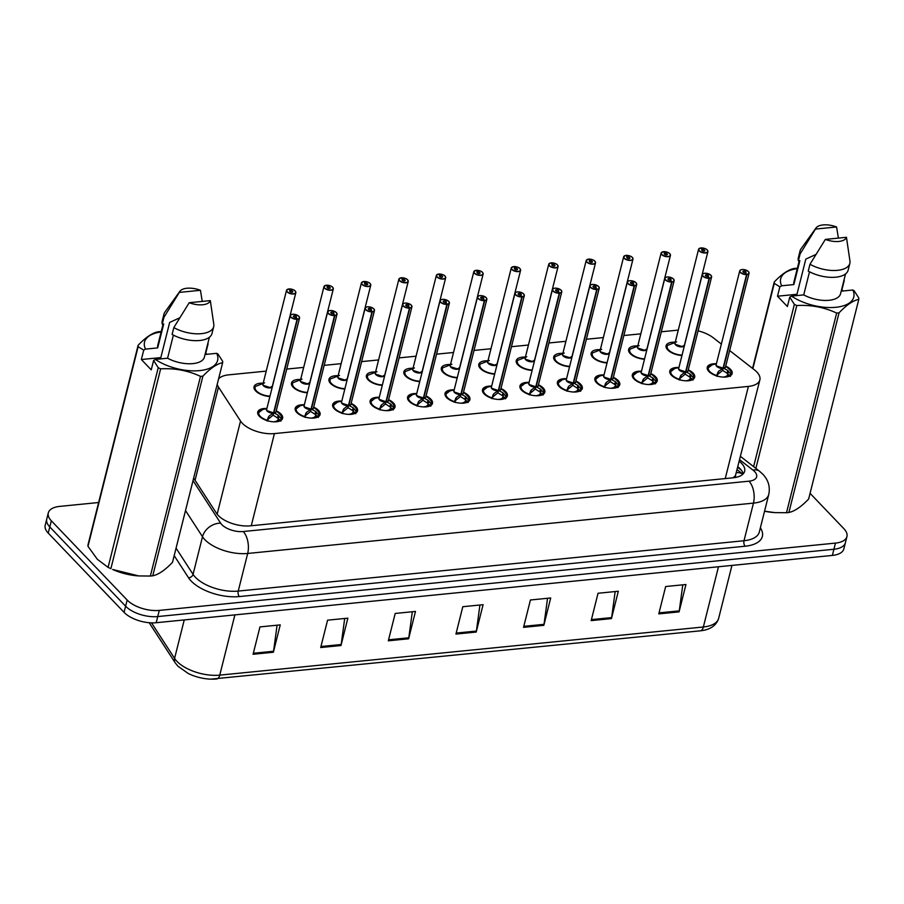 <?xml version="1.0" encoding="UTF-8"?>
<svg xmlns="http://www.w3.org/2000/svg" width="904" height="904" viewBox="0 0 904 904"><rect width="100%" height="100%" fill="white"/><g stroke="black" fill="none" stroke-linecap="round" stroke-linejoin="round"><path stroke-width="1.36" d="M307.36 392.788A12.825 6.102 -165.9 0 1 293.122 387.206A12.825 6.102 -165.9 0 1 291.495 383.002A12.825 6.102 -165.9 0 1 300.648 379.465M344.819 389.059A12.825 6.102 -165.9 0 1 330.582 383.477A12.825 6.102 -165.9 0 1 328.954 379.273A12.825 6.102 -165.9 0 1 338.107 375.736M382.279 385.33A12.825 6.102 -165.9 0 1 368.041 379.748A12.825 6.102 -165.9 0 1 366.414 375.544A12.825 6.102 -165.9 0 1 375.567 372.007M419.738 381.601A12.825 6.102 -165.9 0 1 405.5 376.019A12.825 6.102 -165.9 0 1 403.873 371.815A12.825 6.102 -165.9 0 1 413.026 368.278M457.198 377.872A12.825 6.102 -165.9 0 1 442.96 372.29A12.825 6.102 -165.9 0 1 441.333 368.086A12.825 6.102 -165.9 0 1 450.486 364.549M494.657 374.143A12.825 6.102 -165.9 0 1 480.419 368.561A12.825 6.102 -165.9 0 1 478.792 364.357A12.825 6.102 -165.9 0 1 487.945 360.82M532.117 370.414A12.825 6.102 -165.9 0 1 517.879 364.832A12.825 6.102 -165.9 0 1 516.252 360.628A12.825 6.102 -165.9 0 1 525.405 357.091M569.577 366.685A12.825 6.102 -165.9 0 1 555.338 361.103A12.825 6.102 -165.9 0 1 553.711 356.899A12.825 6.102 -165.9 0 1 562.864 353.374M607.036 362.956A12.825 6.102 -165.9 0 1 592.798 357.374A12.825 6.102 -165.9 0 1 591.171 353.17A12.825 6.102 -165.9 0 1 600.324 349.645M644.495 359.227A12.825 6.102 -165.9 0 1 630.257 353.645A12.825 6.102 -165.9 0 1 628.63 349.441A12.825 6.102 -165.9 0 1 637.783 345.916M681.955 355.498A12.825 6.102 -165.9 0 1 667.717 349.916A12.825 6.102 -165.9 0 1 666.09 345.712A12.825 6.102 -165.9 0 1 675.243 342.187M269.9 396.517A12.825 6.102 -165.9 0 1 255.662 390.935A12.825 6.102 -165.9 0 1 254.035 386.731A12.825 6.102 -165.9 0 1 263.188 383.194M336.514 312.807A4.814 2.283 -165.9 0 1 337.011 314.253A4.814 2.283 -165.9 0 1 334.887 315.541L311.371 409.162L315.688 411.456L318.705 415.106A11.718 5.582 -165.9 0 0 316.965 410.1L313.677 407.139A12.825 6.102 -165.9 0 1 318.457 410.359A12.825 6.102 -165.9 0 1 320.072 414.563A12.825 6.102 -165.9 0 1 310.185 418.043A12.825 6.102 -165.9 0 1 296.817 412.506A12.825 6.102 -165.9 0 1 295.201 408.314A12.825 6.102 -165.9 0 1 304.354 404.777L300.049 405.851A11.718 5.582 -165.9 0 0 296.433 410.732A11.718 5.582 -165.9 0 0 304.569 416.518L306.467 412.382L311.021 409.196L310.422 411.58L305.179 415.829L305.608 417.422M373.973 309.078A4.814 2.283 -165.9 0 1 374.471 310.524A4.814 2.283 -165.9 0 1 372.346 311.812L348.831 405.433L353.148 407.727L356.165 411.376A11.718 5.582 -165.9 0 0 354.424 406.371L351.136 403.41A12.825 6.102 -165.9 0 1 355.916 406.63A12.825 6.102 -165.9 0 1 357.543 410.834A12.825 6.102 -165.9 0 1 347.644 414.314A12.825 6.102 -165.9 0 1 334.277 408.777A12.825 6.102 -165.9 0 1 332.661 404.585A12.825 6.102 -165.9 0 1 341.814 401.048L337.508 402.122A11.718 5.582 -165.9 0 0 333.892 407.003A11.718 5.582 -165.9 0 0 342.028 412.789L343.938 408.653L348.481 405.467L347.882 407.851L342.639 412.1L343.068 413.693M411.433 305.349A4.814 2.283 -165.9 0 1 411.93 306.795A4.814 2.283 -165.9 0 1 409.806 308.083L386.291 401.704L390.607 403.998L393.624 407.647A11.718 5.582 -165.9 0 0 391.884 402.642L388.596 399.681A12.825 6.102 -165.9 0 1 393.376 402.901A12.825 6.102 -165.9 0 1 395.003 407.105A12.825 6.102 -165.9 0 1 385.104 410.585A12.825 6.102 -165.9 0 1 371.736 405.048A12.825 6.102 -165.9 0 1 370.12 400.856A12.825 6.102 -165.9 0 1 379.273 397.319L374.968 398.393A11.718 5.582 -165.9 0 0 371.352 403.274A11.718 5.582 -165.9 0 0 379.488 409.06L381.398 404.924L385.94 401.738L385.341 404.122L380.098 408.371L380.527 409.964M448.892 301.62A4.814 2.283 -165.9 0 1 449.39 303.066A4.814 2.283 -165.9 0 1 447.265 304.354L423.75 397.975L428.067 400.269L431.084 403.918A11.718 5.582 -165.9 0 0 429.343 398.913L426.055 395.952A12.825 6.102 -165.9 0 1 430.835 399.172A12.825 6.102 -165.9 0 1 432.462 403.376A12.825 6.102 -165.9 0 1 422.563 406.856A12.825 6.102 -165.9 0 1 409.196 401.331A12.825 6.102 -165.9 0 1 407.58 397.127A12.825 6.102 -165.9 0 1 416.733 393.59L412.427 394.664A11.718 5.582 -165.9 0 0 408.811 399.545A11.718 5.582 -165.9 0 0 416.947 405.331L418.857 401.195L423.4 398.009L422.801 400.393L417.558 404.642L417.987 406.235M486.352 297.891A4.814 2.283 -165.9 0 1 486.849 299.337A4.814 2.283 -165.9 0 1 484.725 300.625L461.209 394.246L465.526 396.551L468.543 400.201A11.718 5.582 -165.9 0 0 466.803 395.184L463.515 392.223A12.825 6.102 -165.9 0 1 468.295 395.443A12.825 6.102 -165.9 0 1 469.922 399.647A12.825 6.102 -165.9 0 1 460.023 403.127A12.825 6.102 -165.9 0 1 446.655 397.602A12.825 6.102 -165.9 0 1 445.039 393.398A12.825 6.102 -165.9 0 1 454.192 389.861L449.887 390.935A11.718 5.582 -165.9 0 0 446.282 395.816A11.718 5.582 -165.9 0 0 454.407 401.602L456.317 397.466L460.859 394.28L460.26 396.664L455.017 400.913L455.446 402.506M523.811 294.162A4.814 2.283 -165.9 0 1 524.309 295.608A4.814 2.283 -165.9 0 1 522.184 296.896L498.669 390.517L502.986 392.822L506.003 396.472A11.718 5.582 -165.9 0 0 504.262 391.455L500.974 388.494A12.825 6.102 -165.9 0 1 505.754 391.714A12.825 6.102 -165.9 0 1 507.381 395.918A12.825 6.102 -165.9 0 1 497.482 399.398A12.825 6.102 -165.9 0 1 484.115 393.873A12.825 6.102 -165.9 0 1 482.499 389.669A12.825 6.102 -165.9 0 1 491.652 386.132L487.346 387.206A11.718 5.582 -165.9 0 0 483.742 392.087A11.718 5.582 -165.9 0 0 491.866 397.873L493.776 393.737L498.319 390.551L497.72 392.935L492.477 397.184L492.906 398.777M561.271 290.433A4.814 2.283 -165.9 0 1 561.768 291.879A4.814 2.283 -165.9 0 1 559.644 293.167L536.128 386.788L540.445 389.093L543.462 392.743A11.718 5.582 -165.9 0 0 541.722 387.726L538.434 384.765A12.825 6.102 -165.9 0 1 543.214 387.986A12.825 6.102 -165.9 0 1 544.841 392.189A12.825 6.102 -165.9 0 1 534.942 395.669A12.825 6.102 -165.9 0 1 521.574 390.144A12.825 6.102 -165.9 0 1 519.958 385.94A12.825 6.102 -165.9 0 1 529.111 382.403L524.806 383.477A11.718 5.582 -165.9 0 0 521.201 388.358A11.718 5.582 -165.9 0 0 529.326 394.144L531.236 390.008L535.778 386.822L535.179 389.206L529.936 393.455L530.365 395.048M598.731 286.704A4.814 2.283 -165.9 0 1 599.228 288.15A4.814 2.283 -165.9 0 1 597.103 289.438L573.588 383.059L577.905 385.364L580.922 389.014A11.718 5.582 -165.9 0 0 579.181 384.008L575.893 381.036A12.825 6.102 -165.9 0 1 580.673 384.256A12.825 6.102 -165.9 0 1 582.3 388.46A12.825 6.102 -165.9 0 1 572.401 391.94A12.825 6.102 -165.9 0 1 559.034 386.415A12.825 6.102 -165.9 0 1 557.418 382.211A12.825 6.102 -165.9 0 1 566.571 378.674L562.265 379.748A11.718 5.582 -165.9 0 0 558.661 384.629A11.718 5.582 -165.9 0 0 566.785 390.415L568.695 386.279L573.238 383.093L572.639 385.477L567.396 389.726L567.825 391.319M636.19 282.975A4.814 2.283 -165.9 0 1 636.687 284.421A4.814 2.283 -165.9 0 1 634.563 285.709L611.047 379.33L615.364 381.635L618.381 385.285A11.718 5.582 -165.9 0 0 616.641 380.279L613.353 377.307A12.825 6.102 -165.9 0 1 618.133 380.527A12.825 6.102 -165.9 0 1 619.76 384.731A12.825 6.102 -165.9 0 1 609.861 388.212A12.825 6.102 -165.9 0 1 596.493 382.686A12.825 6.102 -165.9 0 1 594.877 378.482A12.825 6.102 -165.9 0 1 604.03 374.945L599.725 376.019A11.718 5.582 -165.9 0 0 596.12 380.9A11.718 5.582 -165.9 0 0 604.245 386.686L606.155 382.55L610.697 379.364L610.098 381.748L604.866 385.997L605.284 387.59M673.649 279.246A4.814 2.283 -165.9 0 1 674.147 280.692A4.814 2.283 -165.9 0 1 672.022 281.98L648.507 375.601L652.824 377.906L655.841 381.556A11.718 5.582 -165.9 0 0 654.101 376.55L650.812 373.578A12.825 6.102 -165.9 0 1 655.592 376.798A12.825 6.102 -165.9 0 1 657.219 381.002A12.825 6.102 -165.9 0 1 647.32 384.482A12.825 6.102 -165.9 0 1 633.953 378.957A12.825 6.102 -165.9 0 1 632.337 374.753A12.825 6.102 -165.9 0 1 641.49 371.216L637.184 372.29A11.718 5.582 -165.9 0 0 633.58 377.171A11.718 5.582 -165.9 0 0 641.704 382.957L643.614 378.821L648.157 375.635L647.558 378.019L642.326 382.268L642.744 383.861M711.109 275.517A4.814 2.283 -165.9 0 1 711.606 276.963A4.814 2.283 -165.9 0 1 709.482 278.251L685.966 371.872L690.283 374.177L693.3 377.827A11.718 5.582 -165.9 0 0 691.56 372.821L688.272 369.849A12.825 6.102 -165.9 0 1 693.052 373.069A12.825 6.102 -165.9 0 1 694.679 377.273A12.825 6.102 -165.9 0 1 684.78 380.753A12.825 6.102 -165.9 0 1 671.423 375.228A12.825 6.102 -165.9 0 1 669.796 371.024A12.825 6.102 -165.9 0 1 678.949 367.487L674.644 368.561A11.718 5.582 -165.9 0 0 671.039 373.442A11.718 5.582 -165.9 0 0 679.164 379.228L681.074 375.092L685.616 371.906L685.017 374.29L679.785 378.539L680.203 380.132M748.568 271.788A4.814 2.283 -165.9 0 1 749.066 273.245A4.814 2.283 -165.9 0 1 746.941 274.522L723.426 368.143L727.743 370.448L730.76 374.098A11.718 5.582 -165.9 0 0 729.019 369.092L725.731 366.12A12.825 6.102 -165.9 0 1 730.511 369.34A12.825 6.102 -165.9 0 1 732.138 373.544A12.825 6.102 -165.9 0 1 722.239 377.024A12.825 6.102 -165.9 0 1 708.883 371.499A12.825 6.102 -165.9 0 1 707.256 367.295A12.825 6.102 -165.9 0 1 716.409 363.758L712.103 364.832A11.718 5.582 -165.9 0 0 708.499 369.713A11.718 5.582 -165.9 0 0 716.623 375.499L718.533 371.363L723.087 368.131L722.477 370.561L717.245 374.81L717.663 376.403M299.054 316.536A4.814 2.283 -165.9 0 1 299.552 317.982A4.814 2.283 -165.9 0 1 297.427 319.27L273.912 412.891L278.229 415.185L281.246 418.834A11.718 5.582 -165.9 0 0 279.505 413.829L276.217 410.868A12.825 6.102 -165.9 0 1 280.997 414.088A12.825 6.102 -165.9 0 1 282.613 418.292A12.825 6.102 -165.9 0 1 272.725 421.761A12.825 6.102 -165.9 0 1 259.358 416.236A12.825 6.102 -165.9 0 1 257.742 412.043A12.825 6.102 -165.9 0 1 266.895 408.506L262.589 409.58A11.718 5.582 -165.9 0 0 258.973 414.461A11.718 5.582 -165.9 0 0 267.109 420.247L269.008 416.111L273.562 412.925L272.952 415.309L267.72 419.558L268.149 421.151M217.22 384.302A24.046 11.436 14.1 0 0 218.485 387.081L240.532 421.049A24.046 11.436 14.1 0 0 242.283 423.23A24.046 11.436 14.1 0 0 274.42 433.592L748.388 386.415A24.046 11.436 14.1 0 0 759.868 379.895A24.046 11.436 14.1 0 0 754.467 369.894L729.652 350.549M734.602 477.606A8.012 3.808 14.1 0 0 735.517 475.391A24.046 11.436 -165.9 0 1 732.828 477.82M735.517 475.391L759.868 379.895M266.228 371.115L228.667 374.855A24.046 11.436 14.1 0 0 218.598 378.821M678.282 330.107L661.31 331.791M640.823 333.836L623.85 335.52M603.364 337.565L586.391 339.249M565.904 341.294L548.931 342.978M528.444 345.023L511.472 346.707M490.985 348.752L474.012 350.436M453.525 352.481L436.553 354.165M416.066 356.199L399.093 357.894M378.606 359.928L361.634 361.623M341.147 363.657L324.174 365.352M303.687 367.386L286.715 369.081M721.358 344.074L713.335 337.825A24.046 11.436 14.1 0 0 698.08 330.83M810.074 493.347L843.895 528.704A24.046 11.436 -165.9 0 1 846.935 536.581L845.398 542.739A24.046 11.436 -165.9 0 1 833.917 549.259L157.748 616.562A24.046 11.436 -165.9 0 1 125.611 606.2L49.788 526.942A24.046 11.436 -165.9 0 1 46.748 519.065A24.046 11.436 -165.9 0 0 49.788 526.942L125.611 606.2A24.046 11.436 -165.9 0 0 157.748 616.562L833.917 549.259A24.046 11.436 -165.9 0 0 845.398 542.739L843.85 548.886A24.046 11.436 -165.9 0 1 832.369 555.418L156.2 622.72A24.046 11.436 -165.9 0 1 124.063 612.347L48.24 533.1A24.046 11.436 -165.9 0 1 45.2 525.224L48.296 512.918A24.046 11.436 -165.9 0 1 59.766 506.387L98.626 502.522M682.78 584.82L679.266 610.867A6.418 3.401 84.3 0 1 679.073 611.872L685.944 584.515L665.66 586.526L658.79 613.884L679.073 611.872M615.161 591.555L611.646 617.601A6.418 3.401 84.3 0 1 611.454 618.596L618.325 591.239L598.041 593.261L591.171 620.619L611.454 618.596M547.541 598.29L544.027 624.325A6.418 3.401 84.3 0 1 543.835 625.331L550.706 597.973L530.422 599.985L523.552 627.353L543.835 625.331M277.076 625.206L273.562 651.253A6.418 3.401 84.3 0 1 273.37 652.247L280.24 624.89L259.957 626.913L253.086 654.27L273.37 652.247M344.695 618.472L341.181 644.518A6.418 3.401 84.3 0 1 340.989 645.524L347.859 618.166L327.576 620.178L320.705 647.535L340.989 645.524M412.314 611.748L408.8 637.795A6.418 3.401 84.3 0 1 408.608 638.789L415.478 611.432L395.195 613.454L388.324 640.812L408.608 638.789M479.922 605.013L476.408 631.06A6.418 3.401 84.3 0 1 476.216 632.054L483.098 604.697L462.803 606.72L455.932 634.077L476.216 632.054M151.51 622.856L174.585 658.394A32.069 15.255 14.1 0 0 176.913 661.31A32.069 15.255 14.1 0 0 219.762 675.13A8.012 4.249 84.3 0 1 216.61 678.972A8.012 4.249 84.3 0 1 216.35 678.983A28.137 13.379 -165.9 0 1 210.756 679.153A28.137 13.379 -165.9 0 1 188.269 673.503L177.885 666.18L175.207 662.813L149.171 622.72M193.659 478.114L216.497 513.291A24.046 11.436 14.1 0 0 218.248 515.472A24.046 11.436 14.1 0 0 250.374 525.834L733.155 477.787A24.046 11.436 14.1 0 0 744.636 471.266A24.046 11.436 14.1 0 0 739.393 461.39M846.935 536.581A24.046 11.436 -165.9 0 1 835.465 543.101L159.285 610.403A24.046 11.436 -165.9 0 1 127.159 600.041L51.336 520.794A24.046 11.436 -165.9 0 1 48.296 512.918M738.026 466.871A24.046 11.436 -165.9 0 1 743.224 473.82M297.427 319.27L297.371 319.044A4.644 2.215 14.1 0 0 298.84 316.287A4.644 2.215 14.1 0 0 292.625 314.276A4.644 2.215 14.1 0 0 290.998 317.067A4.644 2.215 14.1 0 0 297.032 319.078L297.077 319.304A4.814 2.283 -165.9 0 1 290.828 317.214A4.814 2.283 -165.9 0 1 290.218 315.643L266.714 409.207A4.814 2.283 14.1 0 0 267.324 410.778A4.814 2.283 14.1 0 0 273.573 412.868L273.562 412.925M297.077 319.304L273.562 412.868A4.802 2.294 -165.9 0 1 267.019 410.416M297.032 319.078L295.642 317.507A1.605 0.757 -165.9 0 1 293.563 316.807A1.605 0.757 -165.9 0 1 293.359 316.287A1.605 0.757 -165.9 0 1 294.602 315.846A1.605 0.757 -165.9 0 1 296.263 316.536A1.605 0.757 -165.9 0 1 296.467 317.067A1.605 0.757 -165.9 0 1 295.766 317.496L295.732 317.609M258.42 412.676A12.023 5.718 14.1 0 0 258.341 412.913A12.023 5.718 14.1 0 0 259.188 416.066M278.997 415.964L278.195 419.173L281.223 420.134L280.839 421.151M274.296 421.852L274.33 421.716A8.814 4.192 14.1 0 0 277.788 420.19L278.195 419.173M267.324 410.778L273.573 412.868M259.222 416.1L258.352 412.902L262.589 409.58M281.743 418.236A12.023 5.718 14.1 0 1 281.664 418.778A12.023 5.718 14.1 0 1 281.404 419.456L281.664 418.733C281.901 417.083 281.189 415.456 279.505 413.829M281.404 419.456L281.223 420.134M267.72 419.558L268.364 417.026M273.912 412.891L273.132 414.608M266.895 420.891L267.109 420.247M281.246 418.834L281.393 419.445M278.353 418.495L273.313 415.275M295.766 317.496L297.371 319.044M275.2 412.473A4.802 2.294 -165.9 0 1 273.923 412.834A4.814 2.283 14.1 0 0 276.048 411.546L299.552 317.982L298.919 316.31C296.128 314.513 293.653 313.914 291.483 314.49L290.218 315.643A4.814 2.283 -165.9 0 1 291.337 314.592M288.647 289.009L288.76 288.986A4.644 2.215 14.1 0 0 287.291 291.755A4.644 2.215 14.1 0 0 293.506 293.755A4.644 2.215 14.1 0 0 295.133 290.975A4.644 2.215 14.1 0 0 289.099 288.952L290.489 290.534L290.184 291.755M288.704 288.964L286.512 290.331L263.019 383.895A4.814 2.283 14.1 0 0 263.618 385.466A4.814 2.283 14.1 0 0 270.047 387.545A4.814 2.283 14.1 0 0 272.341 386.234A4.802 2.283 -165.9 0 1 270.047 387.545L272.341 386.234L295.845 292.67A4.814 2.283 -165.9 0 1 292.139 293.981A4.814 2.283 -165.9 0 1 287.122 291.902A4.814 2.283 -165.9 0 1 286.512 290.331A4.814 2.283 -165.9 0 1 287.642 289.28M290.489 290.534A1.605 0.757 -165.9 0 1 292.568 291.235A1.605 0.757 -165.9 0 1 292.772 291.755A1.605 0.757 -165.9 0 1 291.529 292.195A1.605 0.757 -165.9 0 1 289.868 291.495A1.605 0.757 -165.9 0 1 289.664 290.975A1.605 0.757 -165.9 0 1 290.365 290.546L290.082 291.687M263.618 385.466L270.047 387.545A4.802 2.283 -165.9 0 1 263.324 385.104M254.838 387.07A12.023 5.718 14.1 0 0 254.645 387.613A12.023 5.718 14.1 0 0 255.493 390.754M255.527 390.788L254.917 386.935M264.578 382.878L255.335 386.505A11.718 5.571 -165.9 0 0 258.634 392.698A11.718 5.571 -165.9 0 0 270.002 396.121M290.365 290.546L288.76 288.986M334.887 315.541L334.83 315.315A4.644 2.215 14.1 0 0 336.299 312.558A4.644 2.215 14.1 0 0 330.084 310.547A4.644 2.215 14.1 0 0 328.457 313.338A4.644 2.215 14.1 0 0 334.491 315.36L334.536 315.575A4.814 2.283 -165.9 0 1 328.288 313.485A4.814 2.283 -165.9 0 1 327.677 311.914L304.173 405.478A4.814 2.283 14.1 0 0 304.784 407.049A4.814 2.283 14.1 0 0 311.032 409.139L311.021 409.196M334.536 315.575L311.032 409.139A4.802 2.294 -165.9 0 1 304.478 406.687M334.491 315.36L333.101 313.778A1.605 0.757 -165.9 0 1 331.022 313.078A1.605 0.757 -165.9 0 1 330.819 312.558A1.605 0.757 -165.9 0 1 332.062 312.117A1.605 0.757 -165.9 0 1 333.723 312.807A1.605 0.757 -165.9 0 1 333.926 313.338A1.605 0.757 -165.9 0 1 333.226 313.767L333.192 313.88M295.879 408.947A12.023 5.718 14.1 0 0 295.8 409.184A12.023 5.718 14.1 0 0 296.648 412.337M316.457 412.235L315.654 415.444L318.683 416.405L318.298 417.422M311.756 418.123L311.79 417.987A8.814 4.192 14.1 0 0 315.247 416.462L315.654 415.444M304.784 407.049L311.032 409.139M296.681 412.371L295.811 409.184L300.049 405.851M319.214 414.507A12.023 5.718 14.1 0 1 319.123 415.049A12.023 5.718 14.1 0 1 318.863 415.727L319.123 415.004C319.361 413.354 318.649 411.727 316.965 410.1M318.863 415.727L318.683 416.405M305.179 415.829L305.823 413.297M311.371 409.162L310.592 410.879M304.354 417.162L304.569 416.518M318.705 415.106L318.852 415.727M315.812 414.766L310.773 411.546M333.226 313.767L334.83 315.315M312.66 408.744A4.802 2.294 -165.9 0 1 311.383 409.105A4.814 2.283 14.1 0 0 313.507 407.817L337.011 314.253L336.378 312.581C333.587 310.784 331.113 310.185 328.943 310.761L327.677 311.914A4.814 2.283 -165.9 0 1 328.796 310.863M372.346 311.812L372.301 311.597A4.644 2.215 14.1 0 0 373.759 308.829A4.644 2.215 14.1 0 0 367.544 306.829A4.644 2.215 14.1 0 0 365.917 309.609A4.644 2.215 14.1 0 0 371.951 311.631L371.996 311.846A4.814 2.283 -165.9 0 1 365.747 309.756A4.814 2.283 -165.9 0 1 365.137 308.185L341.633 401.749A4.814 2.283 14.1 0 0 342.243 403.32A4.814 2.283 14.1 0 0 348.492 405.41L348.481 405.467M371.996 311.846L348.492 405.41A4.802 2.294 -165.9 0 1 341.938 402.958M371.951 311.631L370.561 310.049A1.605 0.757 -165.9 0 1 368.482 309.349A1.605 0.757 -165.9 0 1 368.278 308.829A1.605 0.757 -165.9 0 1 369.521 308.388A1.605 0.757 -165.9 0 1 371.194 309.078A1.605 0.757 -165.9 0 1 371.386 309.609A1.605 0.757 -165.9 0 1 370.685 310.038L370.651 310.151M333.339 405.218A12.023 5.718 14.1 0 0 333.26 405.455A12.023 5.718 14.1 0 0 334.118 408.608M353.916 408.506L353.114 411.715L356.142 412.676L355.758 413.693M349.215 414.394L349.249 414.258A8.814 4.192 14.1 0 0 352.718 412.732L353.114 411.715M342.243 403.32L348.492 405.41M334.141 408.642L333.271 405.455L337.508 402.122M356.673 410.778A12.023 5.718 14.1 0 1 356.594 411.32A12.023 5.718 14.1 0 1 356.323 411.998L356.583 411.275C356.82 409.625 356.108 407.998 354.424 406.371M356.323 411.998L356.142 412.676M348.831 405.433L348.051 407.15M341.814 413.433L342.028 412.789M356.165 411.376L356.312 411.998M353.272 411.037L348.232 407.817M370.685 310.038L372.301 311.597M350.119 405.015A4.802 2.294 -165.9 0 1 348.842 405.376A4.814 2.283 14.1 0 0 350.967 404.088L374.471 310.524L373.838 308.852C371.047 307.066 368.572 306.456 366.402 307.032L365.137 308.185A4.814 2.283 -165.9 0 1 366.256 307.134M409.806 308.083L409.761 307.868A4.644 2.215 14.1 0 0 411.218 305.1A4.644 2.215 14.1 0 0 405.003 303.1A4.644 2.215 14.1 0 0 403.376 305.88A4.644 2.215 14.1 0 0 409.41 307.902L409.455 308.117A4.814 2.283 -165.9 0 1 403.207 306.027A4.814 2.283 -165.9 0 1 402.596 304.456L379.092 398.02A4.814 2.283 14.1 0 0 379.703 399.591A4.814 2.283 14.1 0 0 385.951 401.681L385.94 401.738M409.455 308.117L385.951 401.681A4.802 2.294 -165.9 0 1 379.397 399.229M409.41 307.902L408.02 306.32A1.605 0.757 -165.9 0 1 405.941 305.62A1.605 0.757 -165.9 0 1 405.738 305.1A1.605 0.757 -165.9 0 1 406.981 304.659A1.605 0.757 -165.9 0 1 408.653 305.349A1.605 0.757 -165.9 0 1 408.857 305.88A1.605 0.757 -165.9 0 1 408.145 306.309L408.111 306.422M370.798 401.489A12.023 5.718 14.1 0 0 370.719 401.726A12.023 5.718 14.1 0 0 371.578 404.879M391.375 404.777L390.573 407.986L393.613 408.947L393.217 409.964M386.675 410.665L386.709 410.529A8.814 4.192 14.1 0 0 390.178 409.003L390.573 407.986M379.703 399.591L385.951 401.681M371.612 404.913L370.73 401.726L374.968 398.393M394.133 407.049A12.023 5.718 14.1 0 1 394.054 407.591A12.023 5.718 14.1 0 1 393.782 408.269L394.042 407.546C394.28 405.896 393.568 404.269 391.884 402.642M393.782 408.269L393.613 408.947M386.291 401.704L385.511 403.421M379.273 409.704L379.488 409.06M393.624 407.647L393.771 408.269M390.731 407.308L385.692 404.088M408.145 306.309L409.761 307.868M387.579 401.286A4.802 2.294 -165.9 0 1 386.302 401.647A4.814 2.283 14.1 0 0 388.426 400.359L411.93 306.795L411.297 305.123C408.506 303.337 406.032 302.727 403.862 303.303L402.596 304.456A4.814 2.283 -165.9 0 1 403.715 303.405M447.265 304.354L447.22 304.139A4.644 2.215 14.1 0 0 448.678 301.371A4.644 2.215 14.1 0 0 442.463 299.371A4.644 2.215 14.1 0 0 440.836 302.151A4.644 2.215 14.1 0 0 446.87 304.173L446.915 304.388A4.814 2.283 -165.9 0 1 440.666 302.298A4.814 2.283 -165.9 0 1 440.056 300.727L416.552 394.291A4.814 2.283 14.1 0 0 417.162 395.862A4.814 2.283 14.1 0 0 423.411 397.952L423.4 398.009M446.915 304.388L423.411 397.952A4.802 2.294 -165.9 0 1 416.857 395.5M446.87 304.173L445.491 302.591A1.605 0.757 -165.9 0 1 443.401 301.891A1.605 0.757 -165.9 0 1 443.197 301.371A1.605 0.757 -165.9 0 1 444.44 300.93A1.605 0.757 -165.9 0 1 446.113 301.631A1.605 0.757 -165.9 0 1 446.316 302.151A1.605 0.757 -165.9 0 1 445.604 302.58L445.57 302.693M408.258 397.76A12.023 5.718 14.1 0 0 408.179 398.009A12.023 5.718 14.1 0 0 409.037 401.15M428.835 401.048L428.033 404.257L431.072 405.218L430.677 406.235M424.134 406.936L424.168 406.8A8.814 4.192 14.1 0 0 427.637 405.274L428.033 404.257M417.162 395.862L423.411 397.952M409.071 401.184L408.19 397.997L412.427 394.664M431.592 403.32A12.023 5.718 14.1 0 1 431.513 403.862A12.023 5.718 14.1 0 1 431.242 404.54L431.502 403.817C431.75 402.167 431.027 400.54 429.343 398.913M431.242 404.54L431.072 405.218M423.75 397.975L422.97 399.692M416.733 405.975L416.947 405.331M431.084 403.918L431.231 404.54M428.191 403.579L423.151 400.359M445.604 302.58L447.22 304.139M425.038 397.557A4.802 2.294 -165.9 0 1 423.761 397.918A4.814 2.283 14.1 0 0 425.886 396.63L449.39 303.066L448.757 301.394C445.966 299.608 443.491 298.998 441.321 299.574L440.056 300.727A4.814 2.283 -165.9 0 1 441.175 299.676M326.107 285.28L326.22 285.257A4.644 2.215 14.1 0 0 324.751 288.026A4.644 2.215 14.1 0 0 330.966 290.026A4.644 2.215 14.1 0 0 332.593 287.246A4.644 2.215 14.1 0 0 326.559 285.223L327.949 286.805L327.643 288.026M326.163 285.235L323.971 286.602L300.478 380.166A4.814 2.283 14.1 0 0 301.077 381.737A4.814 2.283 14.1 0 0 307.507 383.816A4.814 2.283 14.1 0 0 309.801 382.505A4.802 2.283 -165.9 0 1 307.507 383.816L309.801 382.505L333.305 288.941A4.814 2.283 -165.9 0 1 329.598 290.252A4.814 2.283 -165.9 0 1 324.581 288.173A4.814 2.283 -165.9 0 1 323.971 286.602A4.814 2.283 -165.9 0 1 325.101 285.562M327.949 286.805A1.605 0.757 -165.9 0 1 330.028 287.506A1.605 0.757 -165.9 0 1 330.231 288.026A1.605 0.757 -165.9 0 1 328.988 288.466A1.605 0.757 -165.9 0 1 327.327 287.777A1.605 0.757 -165.9 0 1 327.124 287.246A1.605 0.757 -165.9 0 1 327.824 286.817L327.542 287.958M301.077 381.737L307.507 383.816A4.802 2.283 -165.9 0 1 300.783 381.375M292.297 383.341A12.023 5.718 14.1 0 0 292.105 383.884A12.023 5.718 14.1 0 0 292.952 387.025M292.986 387.059L292.376 383.206M302.038 379.149L292.794 382.776A11.718 5.571 -165.9 0 0 296.094 388.969A11.718 5.571 -165.9 0 0 307.462 392.392M327.824 286.817L326.22 285.257M363.577 281.551L363.679 281.528A4.644 2.215 14.1 0 0 362.21 284.297A4.644 2.215 14.1 0 0 368.425 286.297A4.644 2.215 14.1 0 0 370.052 283.517A4.644 2.215 14.1 0 0 364.018 281.494L365.408 283.076L365.103 284.297M363.623 281.517L361.43 282.873L337.938 376.437A4.814 2.283 14.1 0 0 338.537 378.008A4.814 2.283 14.1 0 0 344.966 380.087A4.814 2.283 14.1 0 0 347.26 378.776A4.802 2.283 -165.9 0 1 344.966 380.087L347.26 378.787L370.764 285.212A4.814 2.283 -165.9 0 1 367.058 286.523A4.814 2.283 -165.9 0 1 362.041 284.444A4.814 2.283 -165.9 0 1 361.43 282.873A4.814 2.283 -165.9 0 1 362.56 281.833M365.408 283.076A1.605 0.757 -165.9 0 1 367.487 283.777A1.605 0.757 -165.9 0 1 367.691 284.297A1.605 0.757 -165.9 0 1 366.448 284.737A1.605 0.757 -165.9 0 1 364.787 284.048A1.605 0.757 -165.9 0 1 364.583 283.517A1.605 0.757 -165.9 0 1 365.284 283.088L365.001 284.229M338.537 378.008L344.966 380.087A4.802 2.283 -165.9 0 1 338.243 377.646M329.757 379.612A12.023 5.718 14.1 0 0 329.564 380.155A12.023 5.718 14.1 0 0 330.412 383.296M330.446 383.33L329.836 379.477M339.497 375.42L330.254 379.047A11.718 5.571 -165.9 0 0 333.553 385.24A11.718 5.571 -165.9 0 0 344.921 388.663M365.284 283.088L363.679 281.528M401.037 277.822L401.139 277.81A4.644 2.215 14.1 0 0 399.67 280.568A4.644 2.215 14.1 0 0 405.885 282.579A4.644 2.215 14.1 0 0 407.512 279.788A4.644 2.215 14.1 0 0 401.478 277.777L402.868 279.347L402.562 280.568M401.082 277.788L398.89 279.144L375.397 372.708A4.814 2.283 14.1 0 0 375.996 374.29A4.814 2.283 14.1 0 0 382.426 376.358A4.814 2.283 14.1 0 0 384.72 375.047A4.802 2.283 -165.9 0 1 382.426 376.358L384.72 375.058L408.224 281.483A4.814 2.283 -165.9 0 1 404.517 282.794A4.814 2.283 -165.9 0 1 399.5 280.726A4.814 2.283 -165.9 0 1 398.89 279.144A4.814 2.283 -165.9 0 1 400.02 278.104M402.868 279.347A1.605 0.757 -165.9 0 1 404.947 280.048A1.605 0.757 -165.9 0 1 405.15 280.568A1.605 0.757 -165.9 0 1 403.918 281.008A1.605 0.757 -165.9 0 1 402.246 280.319A1.605 0.757 -165.9 0 1 402.043 279.788A1.605 0.757 -165.9 0 1 402.743 279.359L402.461 280.5M375.996 374.279L382.426 376.358A4.802 2.283 -165.9 0 1 375.702 373.917M367.216 375.883A12.023 5.718 14.1 0 0 367.024 376.426A12.023 5.718 14.1 0 0 367.871 379.567M367.905 379.601L367.295 375.748M376.957 371.691L367.713 375.318A11.718 5.571 -165.9 0 0 371.013 381.511A11.718 5.571 -165.9 0 0 382.381 384.934M402.743 279.359L401.139 277.81M179.726 317.812L169.669 322.423L160.833 357.588L141.363 359.521L151.239 369.849L153.601 360.47L155.386 359.43A37.674 17.922 -165.9 0 0 199.648 370.617A37.674 17.922 -165.9 0 0 216.655 353.328L205.061 354.481M160.878 358.888A18.125 8.622 -165.9 0 1 160.833 357.588M138.832 575.938L138.267 575.904A37.674 17.922 -165.9 0 1 112.638 569.463L138.832 575.938L150.358 576.04L200.507 376.38C188.111 370.572 174.822 368.052 160.641 368.843A43.29 20.589 -165.9 0 1 158.234 367.702L153.601 360.47M202.903 376.143L152.753 575.803C158.482 574.639 165.059 570.141 172.506 562.322L222.655 362.673C216.926 363.826 210.349 368.323 202.903 376.143A43.29 20.589 -165.9 0 1 200.507 376.38M152.753 575.803A43.29 20.589 -165.9 0 1 150.358 576.04M160.641 368.843L110.887 568.672M110.491 568.503A43.29 20.589 -165.9 0 1 108.084 567.35L158.234 367.702M141.363 359.521L143.725 350.153L138.131 346.684L87.982 546.344L97.406 559.361L108.084 567.35M216.655 353.328L218 354.063L222.644 361.284A43.29 20.589 -165.9 0 1 222.655 362.673M173.387 335.113L167.579 358.221L155.386 359.43M209.389 337.26L204.406 357.08A24.046 11.436 -165.9 0 1 167.579 358.221M211.977 333.531A25.651 12.204 -165.9 0 1 172.11 334.423L173.828 327.587A25.651 12.204 -165.9 0 0 213.694 326.694L211.977 333.531M210.316 300.614A16.035 7.627 -165.9 0 1 189.207 302.716L210.316 300.614L213.819 324.389A25.651 12.204 -165.9 0 1 213.694 326.694M189.207 302.716L173.828 327.587M87.982 546.344A43.29 20.589 -165.9 0 1 87.97 544.954L138.12 345.305C145.51 337.52 152.098 333.022 157.884 331.824A43.29 20.589 -165.9 0 1 160.268 331.587M138.131 346.684A43.29 20.589 -165.9 0 1 138.12 345.305M143.725 350.153L145.51 349.113A37.674 17.922 -165.9 0 1 161.115 331.983M145.51 349.113L157.703 347.893A24.046 11.436 -165.9 0 1 157.759 345.362L163.115 324.016M157.703 347.893L163.714 323.96L162.245 324.107A25.651 12.204 -165.9 0 1 162.212 321.033L163.929 314.196A25.651 12.204 -165.9 0 1 164.912 312.106L179.896 291.291A16.035 7.627 -165.9 0 1 200.451 290.297L202.247 301.416M162.245 324.107L163.963 317.27A25.651 12.204 -165.9 0 1 163.929 314.196M163.963 317.27L179.331 292.399A16.035 7.627 -165.9 0 1 179.896 291.291M200.451 290.297L179.331 292.399M206.903 354.3L205.773 353.114L208.123 343.735M815.871 254.487L805.814 259.098L796.978 294.275L777.508 296.207L787.384 306.524L789.734 297.156L791.531 296.116A37.674 17.922 -165.9 0 0 835.782 307.303A37.674 17.922 -165.9 0 0 852.8 290.014L841.206 291.167M797.012 295.563A18.125 8.622 -165.9 0 1 796.978 294.275M774.965 512.624L774.412 512.579A37.674 17.922 -165.9 0 1 764.547 511.212L774.965 512.624L786.503 512.715L836.652 313.066C824.245 307.247 810.967 304.738 796.786 305.529A43.29 20.589 -165.9 0 1 794.379 304.377L789.734 297.156M839.048 312.829L788.887 512.478C794.616 511.314 801.204 506.828 808.651 499.008L858.8 299.348C853.071 300.512 846.483 304.998 839.048 312.829A43.29 20.589 -165.9 0 1 836.652 313.066M788.887 512.478A43.29 20.589 -165.9 0 1 786.503 512.715M852.8 290.014L854.144 290.738L858.789 297.97A43.29 20.589 -165.9 0 1 858.8 299.348M809.521 271.788L803.724 294.896L791.531 296.116M845.534 273.946L840.55 293.766A24.046 11.436 -165.9 0 1 803.724 294.896M848.121 270.217A25.651 12.204 -165.9 0 1 808.255 271.11L809.973 264.262A25.651 12.204 -165.9 0 0 849.839 263.369L848.121 270.217M846.46 237.3A16.035 7.627 -165.9 0 1 825.352 239.402L846.46 237.3L849.952 261.075A25.651 12.204 -165.9 0 1 849.839 263.369M825.352 239.402L809.973 264.262M752.557 368.403L774.265 281.98C781.655 274.195 788.243 269.708 794.017 268.511A43.29 20.589 -165.9 0 1 796.413 268.273M777.508 296.207L779.869 286.828L774.276 283.37L752.862 368.64M774.276 283.37A43.29 20.589 -165.9 0 1 774.265 281.98M753.62 466.645L794.379 304.377M796.786 305.529L755.88 468.396M779.869 286.828L781.655 285.788A37.674 17.922 -165.9 0 1 797.26 268.669M781.655 285.788L793.848 284.579A24.046 11.436 -165.9 0 1 793.904 282.048L799.26 260.702M793.848 284.579L799.859 260.646L798.379 260.793A25.651 12.204 -165.9 0 1 798.356 257.719L800.074 250.871A25.651 12.204 -165.9 0 1 801.057 248.792L816.029 227.977A16.035 7.627 -165.9 0 1 836.584 226.972L838.392 238.102M798.379 260.793L800.096 253.945A25.651 12.204 -165.9 0 1 800.074 250.871M800.096 253.945L815.476 229.074A16.035 7.627 -165.9 0 1 816.029 227.977M836.584 226.972L815.476 229.074M843.048 290.986L841.918 289.8L844.268 280.421M484.725 300.625L484.68 300.411A4.644 2.215 14.1 0 0 486.137 297.642A4.644 2.215 14.1 0 0 479.922 295.642A4.644 2.215 14.1 0 0 478.295 298.422A4.644 2.215 14.1 0 0 484.329 300.444L484.374 300.659A4.814 2.283 -165.9 0 1 478.126 298.569A4.814 2.283 -165.9 0 1 477.515 296.998L454.011 390.562A4.814 2.283 14.1 0 0 454.622 392.133A4.814 2.283 14.1 0 0 460.87 394.223L460.859 394.28M484.374 300.659L460.87 394.223A4.802 2.294 -165.9 0 1 454.316 391.771M484.329 300.444L482.951 298.862A1.605 0.757 -165.9 0 1 480.86 298.162A1.605 0.757 -165.9 0 1 480.657 297.642A1.605 0.757 -165.9 0 1 481.9 297.201A1.605 0.757 -165.9 0 1 483.572 297.902A1.605 0.757 -165.9 0 1 483.776 298.422A1.605 0.757 -165.9 0 1 483.064 298.851L483.03 298.964M445.717 394.031A12.023 5.718 14.1 0 0 445.638 394.28A12.023 5.718 14.1 0 0 446.497 397.421M466.294 397.319L465.492 400.528L468.532 401.489L468.136 402.517M461.594 403.207L461.628 403.071A8.814 4.192 14.1 0 0 465.097 401.546L465.492 400.528M454.622 392.133L460.87 394.223M446.531 397.455L445.649 394.268L449.887 390.935M469.052 399.591A12.023 5.718 14.1 0 1 468.973 400.133A12.023 5.718 14.1 0 1 468.701 400.811L468.961 400.088C469.21 398.449 468.487 396.811 466.803 395.184M468.701 400.811L468.532 401.489M461.209 394.246L460.43 395.963M454.192 402.246L454.407 401.602M468.543 400.201L468.69 400.811M465.65 399.851L460.611 396.63M483.064 298.851L484.68 300.411M462.498 393.828A4.802 2.294 -165.9 0 1 461.221 394.189A4.814 2.283 14.1 0 0 463.345 392.901L486.849 299.337L486.216 297.665C483.425 295.879 480.951 295.269 478.781 295.845L477.515 296.998A4.814 2.283 -165.9 0 1 478.634 295.947M522.184 296.896L522.139 296.681A4.644 2.215 14.1 0 0 523.597 293.913A4.644 2.215 14.1 0 0 517.382 291.913A4.644 2.215 14.1 0 0 515.755 294.693A4.644 2.215 14.1 0 0 521.789 296.715L521.834 296.93A4.814 2.283 -165.9 0 1 515.585 294.84A4.814 2.283 -165.9 0 1 514.975 293.269L491.471 386.833A4.814 2.283 14.1 0 0 492.081 388.404A4.814 2.283 14.1 0 0 498.33 390.494L498.319 390.551M521.834 296.93L498.33 390.494A4.802 2.294 -165.9 0 1 491.787 388.042M521.789 296.715L520.41 295.133A1.605 0.757 -165.9 0 1 518.32 294.433A1.605 0.757 -165.9 0 1 518.116 293.913A1.605 0.757 -165.9 0 1 519.359 293.472A1.605 0.757 -165.9 0 1 521.032 294.173A1.605 0.757 -165.9 0 1 521.235 294.693A1.605 0.757 -165.9 0 1 520.523 295.122L520.501 295.235M483.177 390.302A12.023 5.718 14.1 0 0 483.098 390.551A12.023 5.718 14.1 0 0 483.956 393.692M503.754 393.59L502.952 396.799L505.991 397.76L505.596 398.788M499.053 399.478L499.087 399.342A8.814 4.192 14.1 0 0 502.556 397.816L502.952 396.799M492.081 388.404L498.33 390.494M483.99 393.726L483.109 390.539L487.346 387.206M506.511 395.862A12.023 5.718 14.1 0 1 506.432 396.404A12.023 5.718 14.1 0 1 506.161 397.082L506.432 396.359C506.669 394.72 505.946 393.082 504.262 391.455M506.161 397.082L505.991 397.76M498.669 390.517L497.889 392.234M491.652 398.517L491.866 397.873M506.003 396.472L506.15 397.082M503.11 396.121L498.07 392.901M520.523 295.122L522.139 296.681M499.957 390.099A4.802 2.294 -165.9 0 1 498.68 390.46A4.814 2.283 14.1 0 0 500.805 389.172L524.309 295.608L523.676 293.936C520.885 292.15 518.41 291.54 516.24 292.116L514.975 293.269A4.814 2.283 -165.9 0 1 516.094 292.218M559.644 293.167L559.599 292.952A4.644 2.215 14.1 0 0 561.056 290.184A4.644 2.215 14.1 0 0 554.841 288.184A4.644 2.215 14.1 0 0 553.214 290.964A4.644 2.215 14.1 0 0 559.248 292.986L559.293 293.201A4.814 2.283 -165.9 0 1 553.045 291.111A4.814 2.283 -165.9 0 1 552.434 289.54L528.93 383.104A4.814 2.283 14.1 0 0 529.541 384.675A4.814 2.283 14.1 0 0 535.789 386.765L535.778 386.822M559.293 293.201L535.789 386.765A4.802 2.294 -165.9 0 1 529.247 384.313M559.248 292.986L557.87 291.404A1.605 0.757 -165.9 0 1 555.779 290.704A1.605 0.757 -165.9 0 1 555.576 290.184A1.605 0.757 -165.9 0 1 556.819 289.755A1.605 0.757 -165.9 0 1 558.491 290.444A1.605 0.757 -165.9 0 1 558.695 290.964A1.605 0.757 -165.9 0 1 557.983 291.393L557.96 291.506M520.636 386.573A12.023 5.718 14.1 0 0 520.557 386.822A12.023 5.718 14.1 0 0 521.416 389.963M541.213 389.861L540.411 393.07L543.451 394.042L543.055 395.059M536.513 395.749L536.547 395.613A8.814 4.192 14.1 0 0 540.016 394.087L540.411 393.07M529.541 384.675L535.789 386.765M521.45 389.997L520.568 386.81L524.806 383.477M543.971 392.133A12.023 5.718 14.1 0 1 543.892 392.675A12.023 5.718 14.1 0 1 543.62 393.353L543.892 392.63C544.129 390.991 543.406 389.353 541.722 387.726M543.62 393.353L543.451 394.042M536.128 386.788L535.349 388.505M529.111 394.788L529.326 394.144M543.462 392.743L543.609 393.353M540.569 392.392L535.53 389.172M557.983 291.393L559.599 292.952M537.417 386.37A4.802 2.294 -165.9 0 1 536.14 386.731A4.814 2.283 14.1 0 0 538.264 385.443L561.768 291.879L561.135 290.207C558.344 288.421 555.87 287.811 553.7 288.387L552.434 289.54A4.814 2.283 -165.9 0 1 553.553 288.489M438.496 274.093L438.598 274.082A4.644 2.215 14.1 0 0 437.129 276.839A4.644 2.215 14.1 0 0 443.344 278.85A4.644 2.215 14.1 0 0 444.971 276.059A4.644 2.215 14.1 0 0 438.937 274.048L440.327 275.618L440.022 276.839M438.542 274.059L436.349 275.415L412.857 368.979A4.814 2.283 14.1 0 0 413.456 370.561A4.814 2.283 14.1 0 0 419.885 372.629A4.814 2.283 14.1 0 0 422.179 371.329A4.802 2.283 -165.9 0 1 419.885 372.629L422.179 371.329L445.683 277.765A4.814 2.283 -165.9 0 1 441.977 279.065A4.814 2.283 -165.9 0 1 436.96 276.997A4.814 2.283 -165.9 0 1 436.349 275.415A4.814 2.283 -165.9 0 1 437.479 274.375M440.327 275.618A1.605 0.757 -165.9 0 1 442.406 276.319A1.605 0.757 -165.9 0 1 442.61 276.839A1.605 0.757 -165.9 0 1 441.378 277.279A1.605 0.757 -165.9 0 1 439.706 276.59A1.605 0.757 -165.9 0 1 439.502 276.059A1.605 0.757 -165.9 0 1 440.203 275.63L439.92 276.771M413.467 370.55L419.885 372.629A4.802 2.283 -165.9 0 1 413.162 370.188M404.676 372.154A12.023 5.718 14.1 0 0 404.483 372.697A12.023 5.718 14.1 0 0 405.331 375.838M405.365 375.872L404.755 372.019M414.416 367.962L405.173 371.589A11.718 5.571 -165.9 0 0 408.472 377.782A11.718 5.571 -165.9 0 0 419.84 381.205M440.203 275.63L438.598 274.082M475.956 270.364L476.058 270.352A4.644 2.215 14.1 0 0 474.589 273.11A4.644 2.215 14.1 0 0 480.804 275.121A4.644 2.215 14.1 0 0 482.431 272.33A4.644 2.215 14.1 0 0 476.397 270.319L477.787 271.889L477.481 273.11M476.001 270.33L473.82 271.686L450.316 365.25A4.814 2.283 14.1 0 0 450.926 366.832A4.814 2.283 14.1 0 0 457.345 368.9A4.814 2.283 14.1 0 0 459.639 367.6A4.802 2.283 -165.9 0 1 457.345 368.9L459.639 367.6L483.143 274.036A4.814 2.283 -165.9 0 1 479.436 275.336A4.814 2.283 -165.9 0 1 474.419 273.268A4.814 2.283 -165.9 0 1 473.82 271.686A4.814 2.283 -165.9 0 1 474.939 270.646M477.787 271.889A1.605 0.757 -165.9 0 1 479.866 272.59A1.605 0.757 -165.9 0 1 480.069 273.11A1.605 0.757 -165.9 0 1 478.837 273.55A1.605 0.757 -165.9 0 1 477.165 272.861A1.605 0.757 -165.9 0 1 476.962 272.33A1.605 0.757 -165.9 0 1 477.662 271.901L477.38 273.042M450.926 366.821L457.345 368.9A4.802 2.283 -165.9 0 1 450.621 366.459M442.135 368.425A12.023 5.718 14.1 0 0 441.943 368.968A12.023 5.718 14.1 0 0 442.791 372.109M442.824 372.143L442.214 368.29M451.876 364.233L442.632 367.86A11.718 5.571 -165.9 0 0 445.932 374.053A11.718 5.571 -165.9 0 0 457.3 377.476M477.662 271.901L476.058 270.352M513.415 266.635L513.517 266.623A4.644 2.215 14.1 0 0 512.048 269.381A4.644 2.215 14.1 0 0 518.263 271.392A4.644 2.215 14.1 0 0 519.89 268.601A4.644 2.215 14.1 0 0 513.856 266.59L515.246 268.16L514.941 269.381M513.461 266.601L511.28 267.957L487.776 361.521A4.814 2.283 14.1 0 0 488.386 363.103A4.814 2.283 14.1 0 0 494.804 365.171A4.814 2.283 14.1 0 0 497.098 363.871A4.802 2.283 -165.9 0 1 494.804 365.171L497.098 363.871L520.602 270.307A4.814 2.283 -165.9 0 1 516.896 271.607A4.814 2.283 -165.9 0 1 511.879 269.539A4.814 2.283 -165.9 0 1 511.28 267.957A4.814 2.283 -165.9 0 1 512.398 266.917M515.246 268.16A1.605 0.757 -165.9 0 1 517.325 268.861A1.605 0.757 -165.9 0 1 517.529 269.381A1.605 0.757 -165.9 0 1 516.297 269.821A1.605 0.757 -165.9 0 1 514.625 269.132A1.605 0.757 -165.9 0 1 514.421 268.601A1.605 0.757 -165.9 0 1 515.122 268.172L514.839 269.313M488.386 363.092L494.804 365.171A4.802 2.283 -165.9 0 1 488.081 362.73M479.595 364.696A12.023 5.718 14.1 0 0 479.402 365.239A12.023 5.718 14.1 0 0 480.25 368.38M480.284 368.414L479.674 364.561M489.335 360.504L480.092 364.131A11.718 5.571 -165.9 0 0 483.391 370.324A11.718 5.571 -165.9 0 0 494.759 373.747M515.122 268.172L513.517 266.623M597.103 289.438L597.058 289.223A4.644 2.215 14.1 0 0 598.516 286.455A4.644 2.215 14.1 0 0 592.301 284.455A4.644 2.215 14.1 0 0 590.674 287.235A4.644 2.215 14.1 0 0 596.708 289.257L596.753 289.472A4.814 2.283 -165.9 0 1 590.504 287.382A4.814 2.283 -165.9 0 1 589.894 285.811L566.39 379.375A4.814 2.283 14.1 0 0 567 380.946A4.814 2.283 14.1 0 0 573.249 383.036L573.238 383.093M596.753 289.472L573.249 383.036A4.802 2.294 -165.9 0 1 566.706 380.584M596.708 289.257L595.329 287.675A1.605 0.757 -165.9 0 1 593.239 286.986A1.605 0.757 -165.9 0 1 593.035 286.455A1.605 0.757 -165.9 0 1 594.278 286.026A1.605 0.757 -165.9 0 1 595.951 286.715A1.605 0.757 -165.9 0 1 596.154 287.235A1.605 0.757 -165.9 0 1 595.442 287.664L595.42 287.777M558.096 382.844A12.023 5.718 14.1 0 0 558.017 383.093A12.023 5.718 14.1 0 0 558.875 386.234M578.673 386.132L577.871 389.341L580.91 390.313L580.515 391.33M573.972 392.02L574.006 391.895A8.814 4.192 14.1 0 0 577.475 390.358L577.871 389.341M567 380.946L573.249 383.036M558.909 386.268L558.028 383.081L562.265 379.748M581.43 388.404A12.023 5.718 14.1 0 1 581.351 388.946A12.023 5.718 14.1 0 1 581.08 389.624L581.351 388.912C581.588 387.262 580.865 385.624 579.181 384.008M581.08 389.624L580.91 390.313M573.588 383.059L572.808 384.776M566.571 391.059L566.785 390.415M580.922 389.014L581.069 389.624M578.029 388.663L572.989 385.443M595.442 287.664L597.058 289.223M574.876 382.641A4.802 2.294 -165.9 0 1 573.599 383.002A4.814 2.283 14.1 0 0 575.724 381.714L599.228 288.15L598.595 286.478C595.804 284.692 593.329 284.082 591.159 284.658L589.894 285.811A4.814 2.283 -165.9 0 1 591.013 284.771M634.563 285.709L634.518 285.494A4.644 2.215 14.1 0 0 635.975 282.726A4.644 2.215 14.1 0 0 629.76 280.726A4.644 2.215 14.1 0 0 628.133 283.506A4.644 2.215 14.1 0 0 634.167 285.528L634.212 285.743A4.814 2.283 -165.9 0 1 627.964 283.653A4.814 2.283 -165.9 0 1 627.353 282.082L603.849 375.646A4.814 2.283 14.1 0 0 604.46 377.217A4.814 2.283 14.1 0 0 610.708 379.307L610.697 379.364M634.212 285.743L610.708 379.307A4.802 2.294 -165.9 0 1 604.166 376.855M634.167 285.528L632.789 283.946A1.605 0.757 -165.9 0 1 630.698 283.257A1.605 0.757 -165.9 0 1 630.495 282.726A1.605 0.757 -165.9 0 1 631.738 282.297A1.605 0.757 -165.9 0 1 633.41 282.986A1.605 0.757 -165.9 0 1 633.614 283.506A1.605 0.757 -165.9 0 1 632.902 283.935L632.879 284.048M595.555 379.115A12.023 5.718 14.1 0 0 595.487 379.364A12.023 5.718 14.1 0 0 596.335 382.505M616.132 382.403L615.33 385.612L618.37 386.584L617.974 387.601M611.432 388.291L611.466 388.166A8.814 4.192 14.1 0 0 614.935 386.629L615.33 385.612M604.46 377.217L610.708 379.307M596.369 382.539L595.487 379.352L595.137 380.731M618.89 384.675A12.023 5.718 14.1 0 1 618.811 385.217A12.023 5.718 14.1 0 1 618.539 385.895L618.811 385.183C619.048 383.533 618.325 381.895 616.641 380.279M618.539 385.895L618.37 386.584M604.866 385.997L605.499 383.465M611.047 379.33L610.268 381.047M604.03 387.33L604.245 386.686M618.381 385.285L618.528 385.895M615.488 384.934L610.449 381.714M632.902 283.935L634.518 285.494M612.336 378.912A4.802 2.294 -165.9 0 1 611.059 379.273A4.814 2.283 14.1 0 0 613.183 377.985L636.687 284.421L636.054 282.749C633.275 280.963 630.789 280.353 628.619 280.929L627.353 282.082A4.814 2.283 -165.9 0 1 628.472 281.042M672.022 281.98L671.977 281.765A4.644 2.215 14.1 0 0 673.435 278.997A4.644 2.215 14.1 0 0 667.22 276.997A4.644 2.215 14.1 0 0 665.593 279.777A4.644 2.215 14.1 0 0 671.638 281.799L671.672 282.014A4.814 2.283 -165.9 0 1 665.423 279.935A4.814 2.283 -165.9 0 1 664.813 278.353L641.309 371.917A4.814 2.283 14.1 0 0 641.919 373.488A4.814 2.283 14.1 0 0 648.168 375.578L648.157 375.635M671.672 282.014L648.168 375.578A4.802 2.294 -165.9 0 1 641.625 373.126M671.638 281.799L670.248 280.217A1.605 0.757 -165.9 0 1 668.158 279.528A1.605 0.757 -165.9 0 1 667.966 278.997A1.605 0.757 -165.9 0 1 669.197 278.568A1.605 0.757 -165.9 0 1 670.87 279.257A1.605 0.757 -165.9 0 1 671.073 279.777A1.605 0.757 -165.9 0 1 670.361 280.206L670.339 280.319M633.015 375.386A12.023 5.718 14.1 0 0 632.947 375.635A12.023 5.718 14.1 0 0 633.794 378.776M653.592 378.674L652.79 381.895L655.829 382.855L655.434 383.872M648.891 384.562L648.925 384.437A8.814 4.192 14.1 0 0 652.394 382.9L652.79 381.895M641.919 373.488L648.168 375.578M633.828 378.81L632.947 375.623L632.597 377.002M656.349 380.946A12.023 5.718 14.1 0 1 656.27 381.488A12.023 5.718 14.1 0 1 655.999 382.166L656.27 381.454C656.507 379.804 655.784 378.166 654.101 376.55M655.999 382.166L655.829 382.855M642.326 382.268L642.959 379.736M648.507 375.601L647.727 377.318M641.501 383.601L641.704 382.957M655.841 381.556L655.988 382.166M652.948 381.205L647.908 377.985M670.361 280.206L671.977 281.765M649.795 375.183A4.802 2.294 -165.9 0 1 648.518 375.544A4.814 2.283 14.1 0 0 650.643 374.256L674.147 280.692L673.514 279.02C670.734 277.234 668.248 276.624 666.078 277.2L664.813 278.353A4.814 2.283 -165.9 0 1 665.932 277.313M709.482 278.251L709.437 278.036A4.644 2.215 14.1 0 0 710.894 275.268A4.644 2.215 14.1 0 0 704.679 273.268A4.644 2.215 14.1 0 0 703.052 276.048A4.644 2.215 14.1 0 0 709.098 278.07L707.708 276.488A1.605 0.757 -165.9 0 1 705.617 275.799A1.605 0.757 -165.9 0 1 705.425 275.268A1.605 0.757 -165.9 0 1 706.657 274.839A1.605 0.757 -165.9 0 1 708.329 275.528A1.605 0.757 -165.9 0 1 708.533 276.048A1.605 0.757 -165.9 0 1 707.821 276.477L707.798 276.59M709.098 278.07L709.131 278.285A4.814 2.283 -165.9 0 1 702.883 276.206A4.814 2.283 -165.9 0 1 702.272 274.624L678.768 368.188A4.814 2.283 14.1 0 0 679.379 369.77A4.814 2.283 14.1 0 0 685.627 371.849L685.627 371.86M709.131 278.285L685.627 371.849A4.802 2.294 -165.9 0 1 679.085 369.397M670.474 371.657A12.023 5.718 14.1 0 0 670.406 371.906A12.023 5.718 14.1 0 0 671.254 375.047M691.051 374.945L690.249 378.166L693.289 379.126L692.905 380.143M686.351 380.833L686.385 380.708A8.814 4.192 14.1 0 0 689.854 379.171L690.249 378.166M679.379 369.759L685.627 371.849M671.288 375.081L670.406 371.894L670.056 373.273M693.809 377.217A12.023 5.718 14.1 0 1 693.73 377.759A12.023 5.718 14.1 0 1 693.458 378.437L693.73 377.725C693.967 376.075 693.244 374.437 691.56 372.821M693.458 378.437L693.289 379.126M679.785 378.539L680.418 376.007M685.966 371.872L685.198 373.589M678.96 379.883L679.164 379.228M693.3 377.827L693.447 378.437M690.407 377.476L685.368 374.256M707.821 276.477L709.437 278.036M687.255 371.454A4.802 2.294 -165.9 0 1 685.978 371.815A4.814 2.283 14.1 0 0 688.102 370.527L711.606 276.963L710.973 275.291C708.194 273.505 705.708 272.895 703.538 273.471L702.272 274.624A4.814 2.283 -165.9 0 1 703.402 273.584M746.941 274.522L746.896 274.307A4.644 2.215 14.1 0 0 748.354 271.539A4.644 2.215 14.1 0 0 742.139 269.539A4.644 2.215 14.1 0 0 740.512 272.319A4.644 2.215 14.1 0 0 746.557 274.341L745.167 272.759A1.605 0.757 -165.9 0 1 743.088 272.07A1.605 0.757 -165.9 0 1 742.885 271.539A1.605 0.757 -165.9 0 1 744.116 271.11A1.605 0.757 -165.9 0 1 745.789 271.799A1.605 0.757 -165.9 0 1 745.992 272.319A1.605 0.757 -165.9 0 1 745.28 272.748L745.258 272.861M746.557 274.341L746.591 274.556A4.814 2.283 -165.9 0 1 740.342 272.477A4.814 2.283 -165.9 0 1 739.732 270.895L716.239 364.459A4.814 2.283 14.1 0 0 716.838 366.041A4.814 2.283 14.1 0 0 723.087 368.12L723.087 368.131A4.802 2.294 -165.9 0 1 716.544 365.668M746.591 274.556L723.087 368.12L716.838 366.03M707.934 367.928A12.023 5.718 14.1 0 0 707.866 368.177A12.023 5.718 14.1 0 0 708.713 371.318M728.511 371.216L727.709 374.437L730.748 375.397L730.364 376.414M723.81 377.104L723.844 376.979A8.814 4.192 14.1 0 0 727.313 375.442L727.709 374.437M708.747 371.352L707.866 368.165L707.516 369.544M731.268 373.488A12.023 5.718 14.1 0 1 731.189 374.03A12.023 5.718 14.1 0 1 730.918 374.708L731.189 373.996C731.426 372.346 730.703 370.708 729.019 369.092M730.918 374.708L730.748 375.397M717.245 374.81L717.878 372.278M723.426 368.143L722.658 369.86M716.42 376.154L716.623 375.499M730.76 374.098L730.907 374.708M727.867 373.747L722.827 370.527M745.28 272.748L746.896 274.307M724.714 367.725A4.802 2.294 -165.9 0 1 723.437 368.086A4.814 2.283 14.1 0 0 725.562 366.809L749.066 273.245L748.433 271.562C745.653 269.776 743.167 269.166 740.997 269.742L739.732 270.895A4.814 2.283 -165.9 0 1 740.862 269.855M550.875 262.906L550.977 262.894A4.644 2.215 14.1 0 0 549.508 265.652A4.644 2.215 14.1 0 0 555.723 267.663A4.644 2.215 14.1 0 0 557.361 264.872A4.644 2.215 14.1 0 0 551.316 262.861L552.706 264.431L552.4 265.652M550.92 262.872L548.739 264.228L525.235 357.792A4.814 2.283 14.1 0 0 525.846 359.374A4.814 2.283 14.1 0 0 532.264 361.442A4.814 2.283 14.1 0 0 534.558 360.142A4.802 2.283 -165.9 0 1 532.264 361.442L534.558 360.142L558.062 266.578A4.814 2.283 -165.9 0 1 554.355 267.878A4.814 2.283 -165.9 0 1 549.338 265.81A4.814 2.283 -165.9 0 1 548.739 264.228A4.814 2.283 -165.9 0 1 549.858 263.188M552.706 264.431A1.605 0.757 -165.9 0 1 554.785 265.132A1.605 0.757 -165.9 0 1 554.988 265.652A1.605 0.757 -165.9 0 1 553.756 266.092A1.605 0.757 -165.9 0 1 552.084 265.403A1.605 0.757 -165.9 0 1 551.881 264.872A1.605 0.757 -165.9 0 1 552.581 264.443L552.299 265.584M525.846 359.363L532.264 361.442A4.802 2.283 -165.9 0 1 525.54 359.012M517.054 360.967A12.023 5.718 14.1 0 0 516.862 361.51A12.023 5.718 14.1 0 0 517.709 364.651M517.743 364.685L517.144 360.832M526.795 356.775L517.551 360.402A11.718 5.571 -165.9 0 0 520.851 366.595A11.718 5.571 -165.9 0 0 532.219 370.018M552.581 264.443L550.977 262.894M588.334 259.177L588.436 259.165A4.644 2.215 14.1 0 0 586.967 261.923A4.644 2.215 14.1 0 0 593.182 263.934A4.644 2.215 14.1 0 0 594.821 261.143A4.644 2.215 14.1 0 0 588.775 259.132L590.165 260.702L589.86 261.923M588.38 259.143L586.199 260.499L562.695 354.063A4.814 2.283 14.1 0 0 563.305 355.645A4.814 2.283 14.1 0 0 569.723 357.713A4.814 2.283 14.1 0 0 572.029 356.413A4.802 2.283 -165.9 0 1 569.723 357.713L572.017 356.413L595.521 262.849A4.814 2.283 -165.9 0 1 591.815 264.149A4.814 2.283 -165.9 0 1 586.798 262.081A4.814 2.283 -165.9 0 1 586.199 260.499A4.814 2.283 -165.9 0 1 587.317 259.459M590.165 260.702A1.605 0.757 -165.9 0 1 592.244 261.403A1.605 0.757 -165.9 0 1 592.448 261.923A1.605 0.757 -165.9 0 1 591.216 262.363A1.605 0.757 -165.9 0 1 589.544 261.674A1.605 0.757 -165.9 0 1 589.34 261.143A1.605 0.757 -165.9 0 1 590.041 260.714L589.758 261.855M563.305 355.645L569.723 357.713A4.802 2.283 -165.9 0 1 563 355.283M554.514 357.238A12.023 5.718 14.1 0 0 554.322 357.781A12.023 5.718 14.1 0 0 555.169 360.922M555.203 360.956L554.604 357.103M564.254 353.046L555.011 356.673A11.718 5.571 -165.9 0 0 558.31 362.866A11.718 5.571 -165.9 0 0 569.678 366.289M590.041 260.714L588.436 259.165M625.794 255.448L625.896 255.436A4.644 2.215 14.1 0 0 624.427 258.194A4.644 2.215 14.1 0 0 630.642 260.205A4.644 2.215 14.1 0 0 632.28 257.414A4.644 2.215 14.1 0 0 626.235 255.403L627.625 256.973L627.319 258.194M625.839 255.414L623.658 256.77L600.154 350.334A4.814 2.283 14.1 0 0 600.764 351.916A4.814 2.283 14.1 0 0 607.183 353.984A4.814 2.283 14.1 0 0 609.488 352.684A4.802 2.283 -165.9 0 1 607.183 353.984L609.477 352.684L632.981 259.12A4.814 2.283 -165.9 0 1 629.274 260.42A4.814 2.283 -165.9 0 1 624.257 258.352A4.814 2.283 -165.9 0 1 623.658 256.77A4.814 2.283 -165.9 0 1 624.777 255.73M627.625 256.973A1.605 0.757 -165.9 0 1 629.704 257.674A1.605 0.757 -165.9 0 1 629.907 258.194A1.605 0.757 -165.9 0 1 628.675 258.634A1.605 0.757 -165.9 0 1 627.003 257.945A1.605 0.757 -165.9 0 1 626.8 257.414A1.605 0.757 -165.9 0 1 627.5 256.985L627.218 258.126M600.764 351.916L607.183 353.984A4.802 2.283 -165.9 0 1 600.459 351.554M591.973 353.509A12.023 5.718 14.1 0 0 591.781 354.052A12.023 5.718 14.1 0 0 592.629 357.193M592.662 357.227L592.063 353.374M601.714 349.317L592.47 352.944A11.718 5.571 -165.9 0 0 595.77 359.137A11.718 5.571 -165.9 0 0 607.138 362.56M627.5 256.985L625.896 255.436M663.254 251.719L663.355 251.707A4.644 2.215 14.1 0 0 661.886 254.465A4.644 2.215 14.1 0 0 668.101 256.476A4.644 2.215 14.1 0 0 669.74 253.685A4.644 2.215 14.1 0 0 663.694 251.674L665.084 253.244L664.779 254.465M663.299 251.685L661.118 253.041L637.614 346.605A4.814 2.283 14.1 0 0 638.224 348.187A4.814 2.283 14.1 0 0 644.642 350.255A4.814 2.283 14.1 0 0 646.948 348.955A4.802 2.283 -165.9 0 1 644.642 350.255L646.936 348.955L670.44 255.391A4.814 2.283 -165.9 0 1 666.734 256.691A4.814 2.283 -165.9 0 1 661.717 254.623A4.814 2.283 -165.9 0 1 661.118 253.041A4.814 2.283 -165.9 0 1 662.236 252.001M665.084 253.244A1.605 0.757 -165.9 0 1 667.163 253.945A1.605 0.757 -165.9 0 1 667.367 254.465A1.605 0.757 -165.9 0 1 666.135 254.905A1.605 0.757 -165.9 0 1 664.463 254.216A1.605 0.757 -165.9 0 1 664.259 253.685A1.605 0.757 -165.9 0 1 664.971 253.256L664.677 254.397M638.224 348.187L644.642 350.255A4.802 2.283 -165.9 0 1 637.919 347.825M629.433 349.78A12.023 5.718 14.1 0 0 629.24 350.323A12.023 5.718 14.1 0 0 630.088 353.464M630.122 353.498L629.523 349.645M639.173 345.588L629.93 349.215A11.718 5.571 -165.9 0 0 633.229 355.408A11.718 5.571 -165.9 0 0 644.597 358.832M664.971 253.256L663.355 251.707M700.713 247.99L700.815 247.978A4.644 2.215 14.1 0 0 699.357 250.736A4.644 2.215 14.1 0 0 705.561 252.747A4.644 2.215 14.1 0 0 707.199 249.956A4.644 2.215 14.1 0 0 701.154 247.945L702.544 249.515L702.238 250.736M700.758 247.956L698.577 249.312L675.073 342.876A4.814 2.283 14.1 0 0 675.683 344.458A4.814 2.283 14.1 0 0 682.102 346.526A4.814 2.283 14.1 0 0 684.407 345.226A4.802 2.283 -165.9 0 1 682.102 346.526L684.407 345.226L707.9 251.662A4.814 2.283 -165.9 0 1 704.193 252.962A4.814 2.283 -165.9 0 1 699.187 250.894A4.814 2.283 -165.9 0 1 698.577 249.312A4.814 2.283 -165.9 0 1 699.696 248.272M702.544 249.515A1.605 0.757 -165.9 0 1 704.623 250.216A1.605 0.757 -165.9 0 1 704.826 250.747A1.605 0.757 -165.9 0 1 703.594 251.176A1.605 0.757 -165.9 0 1 701.922 250.487A1.605 0.757 -165.9 0 1 701.719 249.956A1.605 0.757 -165.9 0 1 702.431 249.527L702.137 250.668M675.683 344.458L682.102 346.526A4.802 2.283 -165.9 0 1 675.378 344.096M666.892 346.051A12.023 5.718 14.1 0 0 666.7 346.594A12.023 5.718 14.1 0 0 667.547 349.735M667.581 349.769L666.982 345.916M676.633 341.859L667.389 345.486A11.718 5.571 -165.9 0 0 670.689 351.679A11.718 5.571 -165.9 0 0 682.057 355.102M702.431 249.527L700.815 247.978M217.141 514.195L240.532 421.049M737.28 469.831L742.862 474.193A24.046 14.396 127.9 0 0 736.579 472.622M251.267 525.755L274.42 433.592M195.072 480.284L218.485 387.081M725.245 478.578L748.388 386.415M175.207 662.813A8.012 6.283 147 0 1 174.585 658.394L184.246 619.929M234.893 614.878L219.762 675.13L703.357 626.992A32.069 15.255 14.1 0 0 718.669 618.291C716.341 625.602 710.194 629.794 700.204 630.845A8.012 4.249 -95.7 0 0 703.357 626.992L718.488 566.751M699.945 630.845A8.012 4.249 -95.7 0 0 700.204 630.845L210.756 679.153M832.369 555.418L835.465 543.101M156.2 622.72L159.285 610.403M124.063 612.347L127.159 600.041M48.24 533.1L51.336 520.794M476.408 631.06L456.192 633.071M408.8 637.795L388.573 639.806M341.181 644.518L320.954 646.529M273.562 651.253L253.335 653.264M544.027 624.325L523.811 626.336M611.646 617.601L591.419 619.613M679.266 610.867L659.039 612.878M193.027 480.634L220.632 523.156A16.035 7.627 14.1 0 0 221.808 524.614A16.035 7.627 14.1 0 0 243.221 531.529L748.998 481.177A16.035 7.627 14.1 0 0 754.625 471.583A16.035 7.627 14.1 0 0 753.043 470.17L739.788 459.831M748.998 481.177A16.035 8.509 -95.7 0 1 753.461 503.121L247.685 553.463A32.069 15.255 -165.9 0 1 204.846 539.643A32.069 15.255 -165.9 0 1 202.507 536.727L193.06 574.345A32.069 15.255 14.1 0 0 195.4 577.26A32.069 15.255 14.1 0 0 238.238 591.08L744.015 540.728A32.069 15.255 14.1 0 0 759.315 532.038L768.773 494.42A32.069 15.255 -165.9 0 1 753.461 503.121L744.015 540.728A4.011 2.124 84.3 0 0 745.133 546.219L239.357 596.561A4.011 2.124 84.3 0 1 238.238 591.08L247.685 553.463A16.035 8.509 -95.7 0 0 243.221 531.529M768.773 494.42C770.321 486.736 768.321 479.99 762.773 474.171L759.473 471.199A16.035 9.605 127.9 0 0 753.043 470.17M239.357 596.561A36.081 17.153 -165.9 0 1 191.151 581.012A36.081 17.153 -165.9 0 1 188.529 577.746L174.189 555.644M760.377 527.834A36.081 17.153 -165.9 0 1 745.133 546.219M220.632 523.156A16.035 12.554 147 0 0 202.507 536.727L185.512 510.557M176.065 548.163L193.06 574.345A4.011 3.141 -33 0 1 188.529 577.746M737.879 467.447L741.348 470.159M273.098 413.23A4.961 2.362 -165.9 0 1 267.912 411.715A4.961 2.362 -165.9 0 1 266.793 408.913M276.115 411.263A4.961 2.362 -165.9 0 1 274.353 413.105M273.822 411.885L273.923 412.834M278.229 415.185L277.607 417.671M280.048 420.902L277.788 420.19M269.008 416.111L268.386 418.586M272.364 386.697A4.961 2.35 -165.9 0 1 266.296 387.409A4.961 2.35 -165.9 0 1 263.087 383.612M295.348 291.224A4.814 2.283 -165.9 0 1 295.845 292.67L295.212 290.998C294.365 289.879 292.308 289.19 289.054 288.93M310.558 409.501A4.961 2.362 -165.9 0 1 305.371 407.986A4.961 2.362 -165.9 0 1 304.252 405.184M313.575 407.534A4.961 2.362 -165.9 0 1 311.812 409.376M311.281 408.156L311.383 409.105M315.688 411.456L315.067 413.942M317.507 417.173L315.247 416.462M306.467 412.382L305.846 414.857M348.017 405.772A4.961 2.362 -165.9 0 1 342.831 404.257A4.961 2.362 -165.9 0 1 341.712 401.455M351.034 403.805A4.961 2.362 -165.9 0 1 349.272 405.647M348.741 404.427L348.842 405.376M353.148 407.727L352.526 410.213M354.967 413.444L352.718 412.732M343.283 409.568L342.639 412.1M343.938 408.653L343.305 411.128M385.488 402.043A4.961 2.362 -165.9 0 1 380.29 400.528A4.961 2.362 -165.9 0 1 379.171 397.726M388.494 400.076A4.961 2.362 -165.9 0 1 386.731 401.918M386.2 400.698L386.302 401.647M390.607 403.998L389.986 406.484M392.426 409.715L390.178 409.003M380.742 405.839L380.098 408.371M381.398 404.924L380.765 407.399M422.948 398.314A4.961 2.362 -165.9 0 1 417.75 396.799A4.961 2.362 -165.9 0 1 416.631 393.997M425.953 396.347A4.961 2.362 -165.9 0 1 424.191 398.189M423.66 396.969L423.761 397.918M428.067 400.269L427.445 402.755M429.886 405.986L427.637 405.274M418.202 402.111L417.558 404.642M418.857 401.195L418.224 403.67M309.823 382.968A4.961 2.35 -165.9 0 1 303.755 383.68A4.961 2.35 -165.9 0 1 300.546 379.883M332.808 287.495A4.814 2.283 -165.9 0 1 333.305 288.941L332.683 287.269C331.824 286.15 329.768 285.461 326.513 285.201M347.283 379.239A4.961 2.35 -165.9 0 1 341.215 379.951A4.961 2.35 -165.9 0 1 338.006 376.154M370.267 283.766A4.814 2.283 -165.9 0 1 370.764 285.212L370.143 283.54C369.284 282.421 367.227 281.732 363.973 281.472M384.742 375.51A4.961 2.35 -165.9 0 1 378.674 376.222A4.961 2.35 -165.9 0 1 375.465 372.425M407.727 280.037A4.814 2.283 -165.9 0 1 408.224 281.483L407.602 279.811C406.743 278.692 404.687 278.003 401.432 277.743M460.407 394.585A4.961 2.362 -165.9 0 1 455.209 393.07A4.961 2.362 -165.9 0 1 454.09 390.268M463.413 392.618A4.961 2.362 -165.9 0 1 461.65 394.46M461.119 393.24L461.221 394.189M465.526 396.551L464.905 399.026M467.345 402.257L465.097 401.546M455.661 398.381L455.017 400.913M456.317 397.466L455.684 399.941M497.867 390.856A4.961 2.362 -165.9 0 1 492.68 389.341A4.961 2.362 -165.9 0 1 491.55 386.539M500.872 388.901A4.961 2.362 -165.9 0 1 499.11 390.731M498.579 389.511L498.68 390.46M502.986 392.822L502.364 395.297M504.805 398.528L502.556 397.816M493.121 394.652L492.477 397.184M493.776 393.737L493.143 396.212M535.326 387.127A4.961 2.362 -165.9 0 1 530.139 385.612A4.961 2.362 -165.9 0 1 529.009 382.81M538.332 385.172A4.961 2.362 -165.9 0 1 536.569 387.002M536.038 385.782L536.14 386.731M540.445 389.093L539.824 391.568M542.264 394.799L540.016 394.087M530.58 390.923L529.936 393.455M531.236 390.008L530.614 392.483M422.213 371.781A4.961 2.35 -165.9 0 1 416.134 372.493A4.961 2.35 -165.9 0 1 412.925 368.708M445.186 276.308A4.814 2.283 -165.9 0 1 445.683 277.765L445.062 276.082C444.203 274.963 442.146 274.274 438.892 274.014M459.673 368.052A4.961 2.35 -165.9 0 1 453.593 368.764A4.961 2.35 -165.9 0 1 450.384 364.979M482.646 272.579A4.814 2.283 -165.9 0 1 483.143 274.036L482.521 272.353C481.662 271.234 479.606 270.545 476.351 270.296M497.132 364.323A4.961 2.35 -165.9 0 1 491.053 365.035A4.961 2.35 -165.9 0 1 487.844 361.25M520.105 268.85A4.814 2.283 -165.9 0 1 520.602 270.307L519.981 268.635C519.122 267.505 517.065 266.816 513.811 266.567M572.786 383.398A4.961 2.362 -165.9 0 1 567.599 381.883A4.961 2.362 -165.9 0 1 566.469 379.081M575.791 381.443A4.961 2.362 -165.9 0 1 574.029 383.273M573.498 382.053L573.599 383.002M577.905 385.364L577.283 387.839M579.724 391.07L577.475 390.358M568.04 387.194L567.396 389.726M568.695 386.279L568.074 388.754M610.245 379.669A4.961 2.362 -165.9 0 1 605.058 378.154A4.961 2.362 -165.9 0 1 603.928 375.352M613.251 377.714A4.961 2.362 -165.9 0 1 611.488 379.544M610.957 378.324L611.059 379.273M615.364 381.635L614.743 384.11M617.183 387.341L614.935 386.629M606.155 382.55L605.533 385.025M647.705 375.94A4.961 2.362 -165.9 0 1 642.518 374.425A4.961 2.362 -165.9 0 1 641.388 371.634M650.71 373.985A4.961 2.362 -165.9 0 1 648.948 375.815M648.417 374.595L648.518 375.544M652.824 377.906L652.202 380.381M654.643 383.612L652.394 382.9M643.614 378.821L642.993 381.307M685.164 372.211A4.961 2.362 -165.9 0 1 679.977 370.696A4.961 2.362 -165.9 0 1 678.847 367.905M688.17 370.256A4.961 2.362 -165.9 0 1 686.407 372.086M685.876 370.866L685.978 371.815M690.283 374.177L689.662 376.652M692.102 379.883L689.854 379.171M681.074 375.092L680.452 377.578M722.624 368.482A4.961 2.362 -165.9 0 1 717.437 366.967A4.961 2.362 -165.9 0 1 716.307 364.176M725.629 366.527A4.961 2.362 -165.9 0 1 723.867 368.357M723.336 367.137L723.437 368.086M727.743 370.448L727.121 372.923M729.562 376.154L727.313 375.442M718.533 371.363L717.912 373.849M534.592 360.594A4.961 2.35 -165.9 0 1 528.512 361.306A4.961 2.35 -165.9 0 1 525.303 357.521M557.565 265.121A4.814 2.283 -165.9 0 1 558.062 266.578L557.44 264.906C556.582 263.787 554.525 263.098 551.27 262.838M572.051 356.865A4.961 2.35 -165.9 0 1 565.983 357.577A4.961 2.35 -165.9 0 1 562.763 353.792M595.035 261.392A4.814 2.283 -165.9 0 1 595.521 262.849L594.9 261.177C594.041 260.058 591.984 259.369 588.73 259.109M609.511 353.136A4.961 2.35 -165.9 0 1 603.443 353.848A4.961 2.35 -165.9 0 1 600.222 350.063M632.495 257.663A4.814 2.283 -165.9 0 1 632.981 259.12L632.359 257.448C631.5 256.329 629.444 255.64 626.189 255.38M646.97 349.407A4.961 2.35 -165.9 0 1 640.902 350.119A4.961 2.35 -165.9 0 1 637.682 346.334M669.954 253.934A4.814 2.283 -165.9 0 1 670.44 255.391L669.819 253.719C668.96 252.6 666.903 251.911 663.649 251.651M684.43 345.678A4.961 2.35 -165.9 0 1 678.362 346.39A4.961 2.35 -165.9 0 1 675.141 342.605M707.414 250.205A4.814 2.283 -165.9 0 1 707.9 251.662L707.278 249.99C706.419 248.871 704.374 248.182 701.108 247.922M718.669 618.291L731.946 565.407M759.473 471.199L740.625 456.509M258.341 412.913L258.002 414.292M281.664 418.778L281.325 420.157M254.973 386.799L254.295 388.98M295.8 409.184L295.461 410.563M319.123 415.049L318.784 416.428M333.26 405.455L332.921 406.834M356.594 411.32L356.244 412.699M370.719 401.726L370.38 403.105M394.054 407.591L393.703 408.97M408.179 398.009L407.84 399.376M431.513 403.862L431.163 405.241M292.433 383.07L291.755 385.251M329.892 379.341L329.214 381.522M367.352 375.612L366.674 377.793M445.638 394.28L445.299 395.647M468.973 400.133L468.622 401.512M483.098 390.551L482.759 391.918M506.432 396.404L506.082 397.783M520.557 386.822L520.218 388.189M543.892 392.675L543.541 394.054M404.811 371.883L404.133 374.064M442.271 368.154L441.593 370.335M479.741 364.425L479.052 366.617M558.017 383.093L557.678 384.46M581.351 388.946L581.001 390.325M618.811 385.217L618.46 386.596M595.487 379.352L599.725 376.019M656.27 381.488L655.92 382.867M632.947 375.623L637.184 372.29M693.73 377.759L693.379 379.138M670.406 371.894L674.644 368.561M731.189 374.03L730.839 375.409M707.866 368.165L712.103 364.832M517.201 360.696L516.512 362.888M554.66 356.967L553.971 359.159M592.12 353.238L591.431 355.43M629.579 349.509L628.89 351.701M667.039 345.78L666.35 347.972"/></g></svg>
